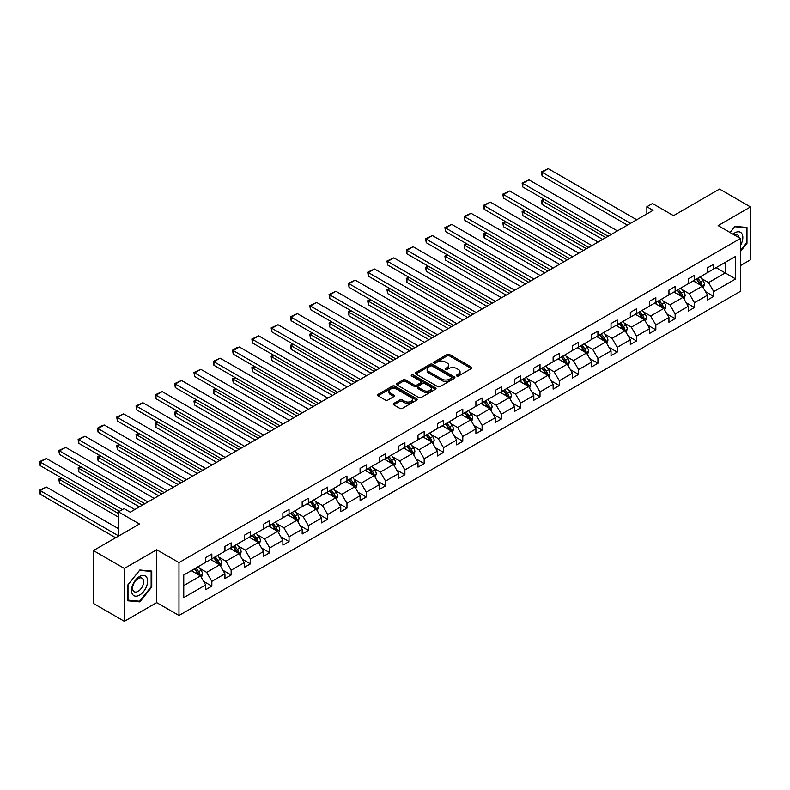 <?xml version="1.0" encoding="UTF-8"?>
<svg xmlns="http://www.w3.org/2000/svg" width="790" height="790" viewBox="0 0 790 790"><rect width="100%" height="100%" fill="white"/><g stroke="black" fill="none" stroke-linecap="round" stroke-linejoin="round"><path stroke-width="1.19" d="M456.768 375.991A1.205 0.691 0 0 0 458.467 375.991L471.373 368.535A1.718 0.988 0 0 0 471.877 367.834A1.718 0.988 0 0 0 471.373 367.133L449.51 354.512A1.718 0.988 0 0 0 447.081 354.512L434.174 361.958A1.205 0.691 0 0 0 433.819 362.452A1.205 0.691 0 0 0 434.174 362.946A1.205 0.691 0 0 0 435.873 362.946L437.541 361.978A5.5 3.17 0 0 1 445.313 361.978L447.14 363.035A5.5 3.17 0 0 1 448.75 365.276A5.5 3.17 0 0 1 447.14 367.518L445.471 368.486A1.205 0.691 0 0 0 445.116 368.979A1.205 0.691 0 0 0 445.471 369.463A1.205 0.691 0 0 0 447.17 369.463L448.839 368.505A5.5 3.17 0 0 1 456.61 368.505L458.437 369.552A5.5 3.17 0 0 1 460.047 371.794A5.5 3.17 0 0 1 458.437 374.045L456.768 375.003A1.205 0.691 0 0 0 456.413 375.497A1.205 0.691 0 0 0 456.768 375.991L456.768 375.003M740.418 265.628L750.5 259.801L750.5 206.931L719.562 189.067L673.534 215.65L652.491 203.504L646.862 206.753L646.862 213.902M124.356 621.305L156.706 602.622L156.706 549.751L124.356 568.435L124.356 621.305L93.418 603.442L93.418 550.571L139.445 523.997L118.411 511.851L118.411 536.143M124.356 568.435L93.418 550.571M393.756 403.463A1.718 0.988 0 0 0 393.252 404.164A1.718 0.988 0 0 0 393.756 404.865L399.888 408.4A1.718 0.988 0 0 0 402.317 408.4L416.656 400.125A1.718 0.988 0 0 0 417.16 399.424A1.718 0.988 0 0 0 416.656 398.723L394.793 386.103A1.718 0.988 0 0 0 392.363 386.103L378.025 394.378A1.718 0.988 0 0 0 377.521 395.079A1.718 0.988 0 0 0 378.025 395.78L385.431 400.056A1.718 0.988 0 0 0 387.86 400.056L394.003 396.521A1.718 0.988 0 0 0 394.506 395.82A1.718 0.988 0 0 0 394.003 395.119L390.319 392.995A4.592 2.656 0 0 1 388.976 391.119A4.592 2.656 0 0 1 391.81 388.67A4.592 2.656 0 0 1 396.827 389.243L411.215 397.548A4.592 2.656 0 0 1 412.558 399.424A4.592 2.656 0 0 1 409.724 401.883A4.592 2.656 0 0 1 404.717 401.3L402.317 399.918A1.718 0.988 0 0 0 399.888 399.918L393.756 403.463L393.756 404.865L399.888 401.35L399.888 399.918M118.411 511.851L124.04 508.602L130.232 512.177L653.054 210.328L646.862 206.753M156.706 549.751L178.984 562.608L740.418 238.471L740.418 291.342L178.984 615.479L178.984 562.608M750.5 206.931L718.14 225.614L740.418 238.471M437.66 386.596A1.718 0.988 0 0 0 440.089 386.596L454.428 378.321A1.718 0.988 0 0 0 454.931 377.62A1.718 0.988 0 0 0 454.428 376.919L432.565 364.299A1.718 0.988 0 0 0 430.135 364.299L415.797 372.574A1.718 0.988 0 0 0 415.303 373.275A1.718 0.988 0 0 0 415.797 373.976L437.66 386.596M412.094 376.247A1.205 0.691 0 0 1 413.308 376.415L435.517 389.233L421.208 397.498A1.718 0.988 0 0 1 418.779 397.498L396.916 384.878L403.048 381.363L403.048 379.931L396.916 383.476A1.718 0.988 0 0 0 396.412 384.177A1.718 0.988 0 0 0 396.916 384.878L396.916 383.476M403.048 381.363A1.718 0.988 0 0 1 405.477 381.363L405.477 379.931A1.718 0.988 0 0 0 403.048 379.931M405.477 379.931L414.345 385.056A1.718 0.988 0 0 0 416.774 385.056L420.843 382.706A1.718 0.988 0 0 0 421.347 382.005A1.718 0.988 0 0 0 420.843 381.303L411.61 375.971A1.205 0.691 0 0 1 411.254 375.477A1.205 0.691 0 0 1 412.005 374.835A1.205 0.691 0 0 1 413.308 374.993L435.537 387.821A1.718 0.988 0 0 1 436.041 388.522A1.718 0.988 0 0 1 435.537 389.223L435.537 387.821M183.754 575.011L205.657 562.362L205.657 557.572L211.839 554.007L211.839 558.787L224.953 551.223L224.953 546.433L231.144 542.858L231.144 547.648L244.258 540.074L244.258 535.284L250.45 531.71L250.45 536.499L263.564 528.925L263.564 524.145L269.755 520.571L269.755 525.36L282.869 517.786L282.869 512.996L289.051 509.422L289.051 514.211L302.175 506.637L302.175 501.848L308.357 498.283L308.357 503.062L321.481 495.488L321.481 490.709L327.662 487.134L327.662 491.923L340.776 484.349L340.776 479.56L346.968 475.985L346.968 480.774L360.082 473.2L360.082 468.411L366.274 464.846L366.274 469.625L379.388 462.061L379.388 457.272L385.579 453.697L385.579 458.486L398.693 450.912L398.693 446.123L404.885 442.548L404.885 447.338L417.999 439.763L417.999 434.984L424.181 431.409L424.181 436.199L437.305 428.624L437.305 423.835L443.486 420.26L443.486 425.05L456.61 417.476L456.61 412.686L462.792 409.121L462.792 413.901L475.906 406.327L475.906 401.547L482.098 397.972L482.098 402.762L495.212 395.188L495.212 390.398L501.403 386.824L501.403 391.613L514.517 384.039L514.517 379.249L520.709 375.685L520.709 380.464L533.823 372.9L533.823 368.11L540.014 364.536L540.014 369.325L553.128 361.751L553.128 356.962L559.31 353.387L559.31 358.176L572.434 350.602L572.434 345.822L578.616 342.248L578.616 347.037L591.74 339.463L591.74 334.674L597.921 331.099L597.921 335.888L611.035 328.314L611.035 323.525L617.227 319.96L617.227 324.739L630.341 317.165L630.341 312.386L636.533 308.811L636.533 313.6L649.647 306.026L649.647 301.237L655.838 297.662L655.838 302.452L668.952 294.877L668.952 290.088L675.144 286.523L675.144 291.303L688.258 283.738L688.258 278.949L694.44 275.374L694.44 280.164L707.563 272.59L707.563 267.8L713.745 264.225L713.745 269.015L735.648 256.375L735.648 278.949L713.745 291.589L713.745 296.378L707.563 299.953L707.563 295.164L694.44 302.738L694.44 307.527L688.258 311.102L688.258 306.313L675.144 313.887L675.144 318.666L668.952 322.241L668.952 317.452L655.838 325.026L655.838 329.815L649.647 333.39L649.647 328.601L636.533 336.175L636.533 340.964L630.341 344.529L630.341 339.749L617.227 347.324L617.227 352.103L611.035 355.678L611.035 350.888L597.921 358.463L597.921 363.252L591.74 366.827L591.74 362.037L578.616 369.611L578.616 374.401L572.434 377.966L572.434 373.186L559.31 380.75L559.31 385.54L553.128 389.115L553.128 384.325L540.014 391.899L540.014 396.689L533.823 400.254L533.823 395.474L520.709 403.048L520.709 407.828L514.517 411.402L514.517 406.613L501.403 414.187L501.403 418.976L495.212 422.551L495.212 417.762L482.098 425.336L482.098 430.125L475.906 433.69L475.906 428.911L462.792 436.485L462.792 441.264L456.61 444.839L456.61 440.05L443.486 447.624L443.486 452.413L437.305 455.988L437.305 451.199L424.181 458.773L424.181 463.562L417.999 467.127L417.999 462.348L404.885 469.912L404.885 474.701L398.693 478.276L398.693 473.487L385.579 481.061L385.579 485.85L379.388 489.415L379.388 484.635L366.274 492.21L366.274 496.989L360.082 500.564L360.082 495.774L346.968 503.349L346.968 508.138L340.776 511.713L340.776 506.923L327.662 514.497L327.662 519.287L321.481 522.852L321.481 518.072L308.357 525.646L308.357 530.426L302.175 534L302.175 529.211L289.051 536.785L289.051 541.575L282.869 545.149L282.869 540.36L269.755 547.934L269.755 552.714L263.564 556.288L263.564 551.499L250.45 559.073L250.45 563.863L244.258 567.437L244.258 562.648L231.144 570.222L231.144 575.011L224.953 578.576L224.953 573.797L211.839 581.371L211.839 586.15L205.657 589.725L205.657 584.936L183.754 597.586L183.754 575.011M210.604 559.508L219.758 564.791L206.644 572.365L199.475 568.227M206.644 572.365L211.839 581.371M219.758 564.791L224.953 573.797M205.657 561.216L206.644 561.789L211.839 558.787M229.91 548.359L239.064 553.652L225.95 561.216L218.781 557.088M225.95 561.216L231.144 570.222M239.064 553.652L244.258 562.648M224.953 550.077L225.95 550.65L231.144 547.648M249.206 537.22L258.37 542.503L245.246 550.077L238.086 545.939M245.246 550.077L250.45 559.073M258.37 542.503L263.564 551.499M244.258 538.928L245.246 539.501L250.45 536.499M268.511 526.071L277.675 531.354L264.551 538.928L257.392 534.79M264.551 538.928L269.755 547.934M277.675 531.354L282.869 540.36M263.564 527.789L264.551 528.352L269.755 525.36M287.817 514.922L296.971 520.215L283.857 527.789L276.697 523.651M283.857 527.789L289.051 536.785M296.971 520.215L302.175 529.211M282.869 516.64L283.857 517.213L289.051 514.211M307.122 503.783L316.276 509.066L303.163 516.64L296.003 512.503M303.163 516.64L308.357 525.646M316.276 509.066L321.481 518.072M302.175 505.491L303.163 506.064L308.357 503.062M326.428 492.634L335.582 497.917L322.468 505.491L315.309 501.364M322.468 505.491L327.662 514.497M335.582 497.917L340.776 506.923M321.481 494.352L322.468 494.925L327.662 491.923M345.734 481.485L354.888 486.778L341.774 494.352L334.604 490.215M341.774 494.352L346.968 503.349M354.888 486.778L360.082 495.774M340.776 483.204L341.774 483.776L346.968 480.774M365.039 470.346L374.193 475.629L361.079 483.204L353.91 479.066M361.079 483.204L366.274 492.21M374.193 475.629L379.388 484.635M360.082 472.055L361.079 472.627L366.274 469.625M384.335 459.197L393.499 464.49L380.375 472.055L373.216 467.927M380.375 472.055L385.579 481.061M393.499 464.49L398.693 473.487M379.388 460.916L380.375 461.488L385.579 458.486M403.641 448.058L412.805 453.341L399.681 460.916L392.521 456.778M399.681 460.916L404.885 469.912M412.805 453.341L417.999 462.348M398.693 449.767L399.681 450.34L404.885 447.338M422.946 436.91L432.1 442.193L418.986 449.767L411.827 445.629M418.986 449.767L424.181 458.773M432.1 442.193L437.305 451.199M417.999 438.628L418.986 439.191L424.181 436.199M442.252 425.761L451.406 431.054L438.292 438.628L431.133 434.49M438.292 438.628L443.486 447.624M451.406 431.054L456.61 440.05M437.305 427.479L438.292 428.052L443.486 425.05M461.558 414.622L470.712 419.905L457.598 427.479L450.438 423.341M457.598 427.479L462.792 436.485M470.712 419.905L475.906 428.911M456.61 416.33L457.598 416.903L462.792 413.901M480.863 403.473L490.017 408.756L476.903 416.33L469.734 412.202M476.903 416.33L482.098 425.336M490.017 408.756L495.212 417.762M475.906 405.191L476.903 405.764L482.098 402.762M500.169 392.324L509.323 397.617L496.209 405.191L489.04 401.053M496.209 405.191L501.403 414.187M509.323 397.617L514.517 406.613M495.212 394.042L496.209 394.615L501.403 391.613M519.465 381.185L528.629 386.468L515.505 394.042L508.345 389.904M515.505 394.042L520.709 403.048M528.629 386.468L533.823 395.474M514.517 382.893L515.505 383.466L520.709 380.464M538.77 370.036L547.934 375.329L534.81 382.893L527.651 378.766M534.81 382.893L540.014 391.899M547.934 375.329L553.128 384.325M533.823 371.754L534.81 372.327L540.014 369.325M558.076 358.897L567.23 364.18L554.116 371.754L546.957 367.617M554.116 371.754L559.31 380.75M567.23 364.18L572.434 373.186M553.128 360.605L554.116 361.178L559.31 358.176M577.381 347.748L586.536 353.031L573.421 360.605L566.262 356.468M573.421 360.605L578.616 369.611M586.536 353.031L591.74 362.037M572.434 349.466L573.421 350.029L578.616 347.037M596.687 336.599L605.841 341.892L592.727 349.466L585.568 345.329M592.727 349.466L597.921 358.463M605.841 341.892L611.035 350.888M591.74 338.318L592.727 338.89L597.921 335.888M615.993 325.46L625.147 330.743L612.033 338.318L604.864 334.18M612.033 338.318L617.227 347.324M625.147 330.743L630.341 339.749M611.035 327.169L612.033 327.741L617.227 324.739M635.298 314.311L644.452 319.594L631.338 327.169L624.169 323.041M631.338 327.169L636.533 336.175M644.452 319.594L649.647 328.601M630.341 316.03L631.338 316.602L636.533 313.6M654.594 303.163L663.758 308.456L650.634 316.03L643.475 311.892M650.634 316.03L655.838 325.026M663.758 308.456L668.952 317.452M649.647 304.881L650.634 305.454L655.838 302.452M673.9 292.024L683.064 297.307L669.94 304.881L662.78 300.743M669.94 304.881L675.144 313.887M683.064 297.307L688.258 306.313M668.952 293.732L669.94 294.305L675.144 291.303M693.205 280.875L702.359 286.168L689.245 293.732L682.086 289.604M689.245 293.732L694.44 302.738M702.359 286.168L707.563 295.164M688.258 282.593L689.245 283.166L694.44 280.164M716.096 267.662L725.26 272.945L708.551 282.593L701.392 278.455M708.551 282.593L713.745 291.589M735.648 278.949L725.26 272.945L725.26 262.369L735.648 256.375M156.706 602.622L178.984 615.479M707.563 271.444L708.551 272.017L713.745 269.015M183.754 585.578L200.453 575.94L191.299 570.647M200.453 575.94L205.657 584.936M705.519 291.629L713.745 296.378M686.214 302.777L694.44 307.527M666.908 313.916L675.144 318.666M647.602 325.065L655.838 329.815M628.307 336.214L636.533 340.964M609.001 347.353L617.227 352.103M589.696 358.502L597.921 363.252M570.39 369.641L578.616 374.401M551.084 380.79L559.31 385.54M531.779 391.939L540.014 396.689M512.473 403.078L520.709 407.828M493.177 414.227L501.403 418.976M473.872 425.375L482.098 430.125M454.566 436.515L462.792 441.264M435.26 447.663L443.486 452.413M415.955 458.802L424.181 463.562M396.649 469.951L404.885 474.701M377.344 481.1L385.579 485.85M358.048 492.239L366.274 496.989M338.742 503.388L346.968 508.138M319.437 514.537L327.662 519.287M300.131 525.676L308.357 530.426M280.825 536.825L289.051 541.575M261.52 547.964L269.755 552.714M242.214 559.113L250.45 563.863M222.918 570.262L231.144 575.011M203.613 581.4L211.839 586.15M740.418 251.526L746.975 243.359L746.975 227.441L735.036 226.375L730.098 232.517L734.789 226.73L746.352 227.757L746.352 243.192L740.418 250.578M151.759 587.01L151.759 571.081L139.82 570.015L127.881 584.876L127.881 600.795L139.82 601.862L151.759 587.01L151.147 586.644M457.242 376.159L458.437 375.467A5.5 3.17 0 0 0 460.047 373.226L460.047 371.794M448.75 365.276L448.75 366.708A5.5 3.17 0 0 1 447.14 368.95L445.945 369.631M471.344 368.555L449.51 355.944A1.718 0.988 0 0 0 447.081 355.944L434.658 363.114M454.408 378.331L432.565 365.721A1.718 0.988 0 0 0 430.135 365.721L415.826 373.986M451.386 378.114A1.205 0.691 0 0 0 451.742 377.62A1.205 0.691 0 0 0 451.386 377.126L432.199 366.047A1.205 0.691 0 0 0 430.501 366.047L428.733 367.064A5.5 3.17 0 0 0 427.123 369.305A5.5 3.17 0 0 0 428.733 371.557L441.857 379.121A5.5 3.17 0 0 0 449.629 379.121L451.386 378.114L451.386 379.536A1.205 0.691 0 0 0 451.742 379.052L451.742 377.62M427.123 369.305L427.123 370.737A5.5 3.17 0 0 0 428.733 372.979L428.733 371.557M451.386 379.536L449.629 380.553A5.5 3.17 0 0 1 441.857 380.553L428.733 372.979M405.477 381.363L414.345 386.478A1.718 0.988 0 0 0 416.774 386.478L420.843 384.128A1.718 0.988 0 0 0 421.347 383.426L421.347 382.005M423.549 390.369A4.592 2.656 0 0 0 428.555 390.941A4.592 2.656 0 0 0 431.389 388.492A4.592 2.656 0 0 0 430.046 386.616L424.971 383.683A1.718 0.988 0 0 0 422.541 383.683L418.473 386.034A1.718 0.988 0 0 0 417.969 386.735A1.718 0.988 0 0 0 418.473 387.436L423.549 390.369L423.549 391.791A4.592 2.656 0 0 0 428.555 392.363A4.592 2.656 0 0 0 431.389 389.914L431.389 388.492M417.969 386.735L417.969 388.166A1.718 0.988 0 0 0 418.473 388.868L418.473 387.436M423.549 391.791L418.473 388.868M412.558 399.424L412.558 400.856A4.592 2.656 0 0 1 409.724 403.305A4.592 2.656 0 0 1 404.717 402.732L402.317 401.35A1.718 0.988 0 0 0 399.888 401.35M388.976 391.119L388.976 392.551A4.592 2.656 0 0 0 390.319 394.427L390.319 392.995M393.973 396.531L390.319 394.427M416.626 400.145L394.793 387.535A1.718 0.988 0 0 0 392.363 387.535L378.045 395.79M746.352 243.004L746.975 243.359M138.556 601.131L139.82 601.862M703.307 287.797L704.443 284.509A4.641 2.676 -120 0 0 702.962 280.559L700.187 276.846M695.2 282.03L693.995 280.42M605.782 237.622L542.088 200.848L542.088 204.422L602.691 239.4M701.678 285.773L701.935 284.706A4.641 2.676 -120 0 0 700.612 281.912L697.837 278.208M696.671 278.88L699.733 282.958A2.36 1.363 60 0 1 700.157 283.679L701.935 284.706M696.346 279.058L699.13 282.771A4.641 2.676 60 0 1 700.286 284.963M544.438 199.485L542.088 200.848L541.407 200.453L543.757 199.1M542.088 204.422L541.407 200.453M630.529 223.333L542.088 172.269L542.088 175.844L627.438 225.111M636.72 219.758L548.28 168.695L542.088 172.269L541.407 171.874L548.28 168.695M542.088 175.844L541.407 171.874M684.002 298.936L685.137 295.648A4.641 2.676 -120 0 0 683.656 291.698L680.881 287.995M675.894 293.169L674.69 291.569M586.476 248.761L522.783 211.987L522.783 215.561L583.385 250.549M682.372 296.912L682.629 295.845A4.641 2.676 -120 0 0 681.306 293.06L678.531 289.347M677.366 290.019L680.427 294.107A2.36 1.363 60 0 1 680.852 294.818L682.629 295.845M677.04 290.207L679.825 293.92A4.641 2.676 60 0 1 680.98 296.102M525.133 210.634L522.783 211.987L522.101 211.602L524.451 210.239M522.783 215.561L522.101 211.602M664.696 310.085L665.832 306.797A4.641 2.676 -120 0 0 664.351 302.847L661.576 299.134M656.589 304.318L655.384 302.708M567.171 259.91L503.477 223.136L503.477 226.71L564.08 261.697M663.067 308.06L663.333 306.994A4.641 2.676 -120 0 0 662 304.199L659.225 300.496M658.06 301.168L661.121 305.246A2.36 1.363 60 0 1 661.546 305.967L663.333 306.994M657.734 301.355L660.519 305.059A4.641 2.676 60 0 1 661.674 307.251M505.837 221.783L503.477 223.136L502.796 222.741L505.156 221.388M503.477 226.71L502.796 222.741M611.223 234.472L522.783 183.408L522.783 186.983L608.132 236.259M617.415 230.897L528.974 179.844L522.783 183.408L522.101 183.023L528.974 179.844M522.783 186.983L522.101 183.023M591.917 245.621L503.477 194.557L503.477 198.132L588.827 247.408M598.109 242.046L509.669 190.983L503.477 194.557L502.796 194.162L509.669 190.983M503.477 198.132L502.796 194.162M740.418 245.532A11.376 6.567 120 0 0 741.751 242.777A11.376 6.567 120 0 0 741.247 232.892A11.376 6.567 120 0 0 732.952 234.166M738.798 237.543A7.791 4.493 120 0 0 737.218 234.561A7.791 4.493 120 0 0 733.841 234.679M745.592 227.322L746.352 227.757M146.535 586.417A11.376 6.567 120 0 0 143.592 575.436A11.376 6.567 120 0 0 132.611 585.173A11.376 6.567 120 0 0 135.554 596.164A11.376 6.567 120 0 0 146.535 586.417M142.881 585.38A7.791 4.493 120 0 0 142.003 578.211A7.791 4.493 120 0 0 133.342 584.521A7.791 4.493 120 0 0 134.211 591.7A7.791 4.493 120 0 0 142.881 585.38M128 600.193L128 584.768L139.573 570.37L151.147 571.407L151.147 586.832L139.573 601.22L127.881 600.114M150.377 570.963L151.147 571.407M645.39 321.224L646.526 317.945A4.641 2.676 -120 0 0 645.045 313.995L642.27 310.282M637.293 315.467L636.088 313.857M547.865 271.049L484.181 234.284L484.181 237.849L544.774 272.836M643.771 319.2L644.028 318.143A4.641 2.676 -120 0 0 642.695 315.348L639.92 311.645M638.755 312.307L641.816 316.395A2.36 1.363 60 0 1 642.24 317.106L644.028 318.143M638.438 312.494L641.213 316.207A4.641 2.676 60 0 1 642.369 318.4M486.531 232.922L484.181 234.284L483.5 233.889L485.85 232.527M484.181 237.849L483.5 233.889M572.622 256.76L484.181 205.706L484.181 209.271L569.521 258.547M578.803 253.195L490.363 202.131L484.181 205.706L483.5 205.311L490.363 202.131M484.181 209.271L483.5 205.311M626.085 332.373L627.221 329.084A4.641 2.676 -120 0 0 625.749 325.134L622.964 321.431M617.987 326.606L616.783 324.996M528.559 282.198L464.875 245.423L464.875 248.998L525.469 283.985M624.465 330.348L624.722 329.282A4.641 2.676 -120 0 0 623.389 326.497L620.614 322.784M619.459 323.456L622.51 327.534A2.36 1.363 60 0 1 622.945 328.255L624.722 329.282M619.133 323.643L621.908 327.356A4.641 2.676 60 0 1 623.063 329.539M467.226 244.071L464.875 245.423L464.194 245.038L466.544 243.675M464.875 248.998L464.194 245.038M553.316 267.909L464.875 216.845L464.875 220.42L550.215 269.696M559.498 264.334L471.057 213.28L464.875 216.845L464.194 216.46L471.057 213.28M464.875 220.42L464.194 216.46M606.779 343.522L607.925 340.233A4.641 2.676 -120 0 0 606.444 336.283L603.659 332.57M598.682 337.755L597.477 336.145M509.264 293.347L445.57 256.572L445.57 260.147L506.163 295.124M605.16 341.497L605.417 340.431A4.641 2.676 -120 0 0 604.093 337.636L601.308 333.933M600.153 334.604L603.205 338.683A2.36 1.363 60 0 1 603.639 339.404L605.417 340.431M599.827 334.792L602.602 338.495A4.641 2.676 60 0 1 603.758 340.688M447.92 255.21L445.57 256.572L444.889 256.177L447.239 254.824M445.57 260.147L444.889 256.177M534.01 279.058L445.57 227.994L445.57 231.569L530.919 280.845M540.192 275.483L451.752 224.419L445.57 227.994L444.889 227.599L451.752 224.419M445.57 231.569L444.889 227.599M587.483 354.661L588.619 351.372A4.641 2.676 -120 0 0 587.138 347.432L584.363 343.719M579.376 348.904L578.171 347.294M489.958 304.486L426.264 267.721L426.264 271.286L486.857 306.273M585.854 352.636L586.111 351.57A4.641 2.676 -120 0 0 584.788 348.785L582.003 345.072M580.848 345.744L583.899 349.832A2.36 1.363 60 0 1 584.333 350.543L586.111 351.57M580.522 345.931L583.296 349.644A4.641 2.676 60 0 1 584.452 351.836M428.615 266.358L426.264 267.721L425.583 267.326L427.933 265.963M426.264 271.286L425.583 267.326M514.705 290.197L426.264 239.143L426.264 242.708L511.614 291.984M520.896 286.632L432.456 235.568L426.264 239.143L425.583 238.748L432.456 235.568M426.264 242.708L425.583 238.748M568.178 365.81L569.313 362.521A4.641 2.676 -120 0 0 567.832 358.571L565.057 354.868M560.071 360.043L558.866 358.433M470.652 315.635L406.959 278.86L406.959 282.435L467.562 317.422M566.549 363.785L566.805 362.719A4.641 2.676 -120 0 0 565.482 359.934L562.707 356.221M561.542 356.892L564.603 360.971A2.36 1.363 60 0 1 565.028 361.692L566.805 362.719M561.216 357.08L564.001 360.783A4.641 2.676 60 0 1 565.156 362.975M409.309 277.507L406.959 278.86L406.277 278.465L408.628 277.112M406.959 282.435L406.277 278.465M495.399 301.346L406.959 250.282L406.959 253.857L492.308 303.133M501.591 297.771L413.15 246.707L406.959 250.282L406.277 249.887L413.15 246.707M406.959 253.857L406.277 249.887M548.872 376.958L550.008 373.67A4.641 2.676 -120 0 0 548.527 369.72L545.752 366.007M540.765 371.191L539.56 369.582M451.347 326.784L387.653 290.009L387.653 293.584L448.256 328.561M547.243 374.934L547.51 373.868A4.641 2.676 -120 0 0 546.176 371.073L543.401 367.37M542.236 368.041L545.298 372.12A2.36 1.363 60 0 1 545.722 372.841L547.51 373.868M541.91 368.219L544.695 371.932A4.641 2.676 60 0 1 545.851 374.124M390.003 288.646L387.653 290.009L386.972 289.614L389.322 288.261M387.653 293.584L386.972 289.614M476.094 312.494L387.653 261.431L387.653 265.006L473.003 314.272M482.285 308.92L393.845 257.856L387.653 261.431L386.972 261.036L393.845 257.856M387.653 265.006L386.972 261.036M529.567 388.097L530.702 384.809A4.641 2.676 -120 0 0 529.221 380.859L526.446 377.156M521.459 382.33L520.255 380.731M432.041 337.923L368.347 301.148L368.347 304.723L428.95 339.71M527.937 386.073L528.204 385.007A4.641 2.676 -120 0 0 526.871 382.222L524.096 378.509M522.931 379.18L525.992 383.269A2.36 1.363 60 0 1 526.417 383.979L528.204 385.007M522.615 379.368L525.389 383.081A4.641 2.676 60 0 1 526.545 385.263M370.707 299.795L368.347 301.148L367.676 300.763L370.026 299.4M368.347 304.723L367.676 300.763M456.788 323.633L368.347 272.57L368.347 276.144L453.697 325.421M462.979 320.059L374.539 269.005L368.347 272.57L367.676 272.185L374.539 269.005M368.347 276.144L367.676 272.185M510.261 399.246L511.397 395.958A4.641 2.676 -120 0 0 509.915 392.008L507.14 388.295M502.163 393.479L500.959 391.87M412.736 349.071L349.052 312.297L349.052 315.872L409.645 350.859M508.642 397.222L508.898 396.155A4.641 2.676 -120 0 0 507.565 393.361L504.79 389.658M503.625 390.329L506.686 394.407A2.36 1.363 60 0 1 507.111 395.128L508.898 396.155M503.309 390.517L506.084 394.22A4.641 2.676 60 0 1 507.239 396.412M351.402 310.944L349.052 312.297L348.37 311.902L350.721 310.549M349.052 315.872L348.37 311.902M437.492 334.782L349.052 283.719L349.052 287.293L434.391 336.57M443.674 331.207L355.233 280.144L349.052 283.719L348.37 283.324L355.233 280.144M349.052 287.293L348.37 283.324M490.955 410.385L492.091 407.107A4.641 2.676 -120 0 0 490.62 403.157L487.835 399.444M482.858 404.628L481.653 403.019M393.43 360.21L329.746 323.446L329.746 327.011L390.339 361.998M489.336 408.361L489.593 407.304A4.641 2.676 -120 0 0 488.269 404.51L485.485 400.807M484.329 401.468L487.381 405.556A2.36 1.363 60 0 1 487.815 406.267L489.593 407.304M484.003 401.656L486.778 405.369A4.641 2.676 60 0 1 487.934 407.561M332.096 322.083L329.746 323.446L329.065 323.051L331.415 321.688M329.746 327.011L329.065 323.051M418.187 345.921L329.746 294.868L329.746 298.432L415.086 347.709M424.368 342.356L335.928 291.293L329.746 294.868L329.065 294.473L335.928 291.293M329.746 298.432L329.065 294.473M471.65 421.534L472.795 418.246A4.641 2.676 -120 0 0 471.314 414.296L468.529 410.593M463.552 415.767L462.348 414.157M374.134 371.359L310.44 334.585L310.44 338.16L371.033 373.147M470.03 419.51L470.287 418.443A4.641 2.676 -120 0 0 468.964 415.659L466.179 411.946M465.024 412.617L468.075 416.695A2.36 1.363 60 0 1 468.51 417.416L470.287 418.443M464.698 412.805L467.473 416.518A4.641 2.676 60 0 1 468.628 418.7M312.791 333.232L310.44 334.585L309.759 334.19L312.109 332.837M310.44 338.16L309.759 334.19M398.881 357.07L310.44 306.007L310.44 309.581L395.79 358.858M405.063 353.495L316.622 302.442L310.44 306.007L309.759 305.621L316.622 302.442M310.44 309.581L309.759 305.621M452.354 432.683L453.49 429.395A4.641 2.676 -120 0 0 452.008 425.445L449.234 421.732M444.247 426.916L443.042 425.306M354.829 382.508L291.135 345.734L291.135 349.308L351.728 384.286M450.725 430.659L450.981 429.592A4.641 2.676 -120 0 0 449.658 426.798L446.873 423.094M445.718 423.766L448.769 427.844A2.36 1.363 60 0 1 449.204 428.565L450.981 429.592M445.392 423.954L448.167 427.657A4.641 2.676 60 0 1 449.322 429.849M293.485 344.371L291.135 345.734L290.453 345.339L292.804 343.986M291.135 349.308L290.453 345.339M379.575 368.219L291.135 317.155L291.135 320.73L376.484 370.006M385.767 364.644L297.326 313.581L291.135 317.155L290.453 316.76L297.326 313.581M291.135 320.73L290.453 316.76M433.048 443.822L434.184 440.534A4.641 2.676 -120 0 0 432.703 436.594L429.928 432.881M424.941 438.065L423.736 436.455M335.523 393.647L271.829 356.882L271.829 360.447L332.432 395.435M431.419 441.798L431.676 440.731A4.641 2.676 -120 0 0 430.353 437.946L427.578 434.233M426.412 434.905L429.474 438.993A2.36 1.363 60 0 1 429.898 439.704L431.676 440.731M426.087 435.093L428.871 438.806A4.641 2.676 60 0 1 430.027 440.998M274.179 355.52L271.829 356.882L271.148 356.488L273.498 355.125M271.829 360.447L271.148 356.488M360.27 379.358L271.829 328.304L271.829 331.869L357.179 381.145M366.461 375.793L278.021 324.729L271.829 328.304L271.148 327.909L278.021 324.729M271.829 331.869L271.148 327.909M413.743 454.971L414.878 451.683A4.641 2.676 -120 0 0 413.397 447.733L410.622 444.029M405.635 449.204L404.431 447.594M316.217 404.796L252.524 368.022L252.524 371.596L313.126 406.583M412.113 452.947L412.38 451.88A4.641 2.676 -120 0 0 411.047 449.095L408.272 445.382M407.107 446.054L410.168 450.132A2.36 1.363 60 0 1 410.593 450.853L412.38 451.88M406.781 446.241L409.566 449.945A4.641 2.676 60 0 1 410.721 452.137M254.874 366.669L252.524 368.022L251.842 367.626L254.202 366.274M252.524 371.596L251.842 367.626M340.964 390.507L252.524 339.443L252.524 343.018L337.873 392.294M347.156 386.932L258.715 335.869L252.524 339.443L251.842 339.048L258.715 335.869M252.524 343.018L251.842 339.048M394.437 466.11L395.573 462.831A4.641 2.676 -120 0 0 394.091 458.881L391.317 455.168M386.33 460.353L385.125 458.743M296.912 415.935L233.218 379.17L233.218 382.745L293.821 417.722M392.808 464.095L393.074 463.029A4.641 2.676 -120 0 0 391.741 460.234L388.966 456.531M387.801 457.203L390.862 461.281A2.36 1.363 60 0 1 391.287 462.002L393.074 463.029M387.485 457.38L390.26 461.093A4.641 2.676 60 0 1 391.415 463.286M235.578 377.808L233.218 379.17L232.546 378.775L234.897 377.423M233.218 382.745L232.546 378.775M321.658 401.656L233.218 350.592L233.218 354.167L318.568 403.433M327.85 398.081L239.41 347.017L233.218 350.592L232.546 350.197L236.872 347.699L239.41 347.017M233.218 354.167L232.546 350.197M375.132 477.259L376.267 473.97A4.641 2.676 -120 0 0 374.786 470.02L372.011 466.317M367.034 471.492L365.829 469.892M277.606 427.084L213.922 390.309L213.922 393.884L274.515 428.871M373.512 475.234L373.769 474.168A4.641 2.676 -120 0 0 372.436 471.383L369.661 467.67M368.496 468.342L371.557 472.43A2.36 1.363 60 0 1 371.991 473.141L373.769 474.168M368.18 468.529L370.954 472.242A4.641 2.676 60 0 1 372.11 474.425M216.272 388.957L213.922 390.309L213.241 389.924L215.591 388.562M213.922 393.884L213.241 389.924M302.363 412.795L213.922 361.731L213.922 365.306L299.262 414.582M308.544 409.22L220.104 358.166L213.922 361.731L213.241 361.346L220.104 358.166M213.922 365.306L213.241 361.346M355.826 488.408L356.971 485.119A4.641 2.676 -120 0 0 355.49 481.169L352.705 477.456M347.728 482.641L346.524 481.031M258.3 438.233L194.617 401.458L194.617 405.033L255.21 440.02M354.206 486.383L354.463 485.317A4.641 2.676 -120 0 0 353.14 482.522L350.355 478.819M349.2 479.49L352.251 483.569A2.36 1.363 60 0 1 352.686 484.29L354.463 485.317M348.874 479.678L351.649 483.381A4.641 2.676 60 0 1 352.804 485.574M196.967 400.105L194.617 401.458L193.935 401.063L196.285 399.71M194.617 405.033L193.935 401.063M283.057 423.944L194.617 372.88L194.617 376.455L279.956 425.731M289.239 420.369L200.798 369.305L194.617 372.88L193.935 372.485L200.798 369.305M194.617 376.455L193.935 372.485M336.52 499.547L337.666 496.268A4.641 2.676 -120 0 0 336.185 492.318L333.4 488.605M328.423 493.79L327.218 492.18M239.005 449.372L175.311 412.607L175.311 416.172L235.904 451.159M334.901 497.522L335.157 496.466A4.641 2.676 -120 0 0 333.834 493.671L331.05 489.968M329.894 490.63L332.946 494.718A2.36 1.363 60 0 1 333.38 495.429L335.157 496.466M329.568 490.817L332.343 494.53A4.641 2.676 60 0 1 333.499 496.722M177.661 411.244L175.311 412.607L174.63 412.212L176.98 410.849M175.311 416.172L174.63 412.212M263.751 435.083L175.311 384.029L175.311 387.594L260.661 436.87M269.933 431.518L181.493 380.454L175.311 384.029L174.63 383.634L181.493 380.454M175.311 387.594L174.63 383.634M317.225 510.695L318.36 507.407A4.641 2.676 -120 0 0 316.879 503.457L314.104 499.754M309.117 504.929L307.912 503.319M219.699 460.521L156.005 423.746L156.005 427.321L216.598 462.308M315.595 508.671L315.852 507.605A4.641 2.676 -120 0 0 314.529 504.82L311.754 501.107M310.589 501.778L313.64 505.857A2.36 1.363 60 0 1 314.074 506.578L315.852 507.605M310.263 501.966L313.038 505.679A4.641 2.676 60 0 1 314.193 507.861M158.356 422.393L156.005 423.746L155.324 423.351L157.674 421.998M156.005 427.321L155.324 423.351M244.446 446.232L156.005 395.168L156.005 398.743L241.355 448.019M250.637 442.657L162.197 391.603L156.005 395.168L155.324 394.783L162.197 391.603M156.005 398.743L155.324 394.783M297.919 521.844L299.054 518.556A4.641 2.676 -120 0 0 297.573 514.606L294.798 510.893M289.812 516.077L288.607 514.468M200.393 471.67L136.7 434.895L136.7 438.47L197.303 473.447M296.29 519.82L296.546 518.754A4.641 2.676 -120 0 0 295.223 515.959L292.448 512.256M291.283 512.927L294.344 517.006A2.36 1.363 60 0 1 294.769 517.726L296.546 518.754M290.957 513.115L293.742 516.818A4.641 2.676 60 0 1 294.897 519.01M139.05 433.532L136.7 434.895L136.018 434.5L138.369 433.147M136.7 438.47L136.018 434.5M225.14 457.38L136.7 406.317L136.7 409.892L222.049 459.168M231.332 453.806L142.891 402.742L136.7 406.317L136.018 405.922L142.891 402.742M136.7 409.892L136.018 405.922M278.613 532.983L279.749 529.695A4.641 2.676 -120 0 0 278.268 525.755L275.493 522.042M270.506 527.226L269.301 525.617M181.088 482.809L117.394 446.044L117.394 449.609L177.997 484.596M276.984 530.959L277.25 529.893A4.641 2.676 -120 0 0 275.917 527.108L273.143 523.395M271.977 524.066L275.038 528.155A2.36 1.363 60 0 1 275.463 528.865L277.25 529.893M271.651 524.254L274.436 527.967A4.641 2.676 60 0 1 275.591 530.159M119.744 444.681L117.394 446.044L116.713 445.649L119.073 444.286M117.394 449.609L116.713 445.649M205.835 468.519L117.394 417.466L117.394 421.031L202.744 470.307M212.026 464.954L123.586 413.891L117.394 417.466L116.713 417.071L123.586 413.891M117.394 421.031L116.713 417.071M259.308 544.132L260.443 540.844A4.641 2.676 -120 0 0 258.962 536.894L256.187 533.191M251.2 538.365L249.996 536.756M161.782 493.957L98.088 457.183L98.088 460.758L158.691 495.745M257.678 542.108L257.945 541.041A4.641 2.676 -120 0 0 256.612 538.257L253.837 534.544M252.672 535.215L255.733 539.293A2.36 1.363 60 0 1 256.157 540.014L257.945 541.041M252.356 535.403L255.131 539.106A4.641 2.676 60 0 1 256.286 541.298M100.449 455.83L98.088 457.183L97.417 456.788L99.767 455.435M98.088 460.758L97.417 456.788M186.529 479.668L98.088 428.605L98.088 432.179L183.438 481.456M192.721 476.094L104.28 425.03L98.088 428.605L97.417 428.21L101.742 425.711L104.28 425.03M98.088 432.179L97.417 428.21M240.002 555.271L241.138 551.993A4.641 2.676 -120 0 0 239.666 548.043L236.882 544.33M231.905 549.514L230.7 547.905M142.477 505.096L78.793 468.332L78.793 471.906L139.386 506.884M238.383 553.257L238.639 552.19A4.641 2.676 -120 0 0 237.306 549.396L234.531 545.692M233.366 546.364L236.427 550.442A2.36 1.363 60 0 1 236.862 551.163L238.639 552.19M233.05 546.542L235.825 550.255A4.641 2.676 60 0 1 236.98 552.447M81.143 466.969L78.793 468.332L78.111 467.937L80.462 466.584M78.793 471.906L78.111 467.937M167.233 490.817L78.793 439.754L78.793 443.328L164.132 492.595M173.415 487.242L84.974 436.179L78.793 439.754L78.111 439.359L84.974 436.179M78.793 443.328L78.111 439.359M220.696 566.42L221.842 563.132A4.641 2.676 -120 0 0 220.361 559.182L217.576 555.479M212.599 560.653L211.394 559.053M118.411 513.5L59.487 479.471L59.487 483.046L118.411 517.065M219.077 564.396L219.334 563.329A4.641 2.676 -120 0 0 218.01 560.544L215.226 556.832M214.07 557.503L217.122 561.591A2.36 1.363 60 0 1 217.556 562.302L219.334 563.329M213.744 557.691L216.519 561.404A4.641 2.676 60 0 1 217.675 563.586M61.837 478.118L59.487 479.471L58.806 479.086L61.156 477.723M59.487 483.046L58.806 479.086M147.928 501.956L59.487 450.893L59.487 454.467L144.827 503.744M154.109 498.381L65.669 447.328L59.487 450.893L58.806 450.507L65.669 447.328M59.487 454.467L58.806 450.507M201.391 577.569L202.536 574.281A4.641 2.676 -120 0 0 201.055 570.331L198.27 566.618M118.411 535.788L40.181 490.62L46.363 487.045L118.411 528.638M193.293 571.802L192.089 570.192M40.181 494.194L39.5 490.225L40.181 490.62L40.181 494.194L115.626 537.753M199.771 575.545L200.028 574.478A4.641 2.676 -120 0 0 198.705 571.683L195.92 567.98M194.765 568.652L197.816 572.73A2.36 1.363 60 0 1 198.25 573.451L200.028 574.478M194.439 568.84L197.214 572.543A4.641 2.676 60 0 1 198.369 574.735M39.5 490.225L46.363 487.045M122.43 509.53L40.181 462.041L40.181 465.616L119.339 511.318M134.804 509.53L46.363 458.467L40.181 462.041L39.5 461.646L46.363 458.467M40.181 465.616L39.5 461.646M458.437 375.467L458.437 374.045M445.471 369.463L445.471 368.486M447.14 368.95L447.14 367.518M434.174 362.946L434.174 361.958M447.081 355.944L447.081 354.512M449.51 355.944L449.51 354.512M471.373 368.535L471.373 367.133M415.797 373.976L415.797 372.574M430.135 365.721L430.135 364.299M432.565 365.721L432.565 364.299M454.428 378.321L454.428 376.919M441.857 380.553L441.857 379.121M449.629 380.553L449.629 379.121M414.345 386.478L414.345 385.056M416.774 386.478L416.774 385.056M420.843 384.128L420.843 382.706M413.308 376.415L413.308 374.993M402.317 401.35L402.317 399.918M404.717 402.732L404.717 401.3M394.003 396.521L394.003 395.119M378.025 395.78L378.025 394.378M392.363 387.535L392.363 386.103M394.793 387.535L394.793 386.103M416.656 400.125L416.656 398.723M702.034 285.97L704.413 284.598M700.612 281.912L702.962 280.559M697.807 283.531L699.13 282.771M682.728 297.119L685.108 295.737M681.306 293.06L683.656 291.698M678.501 294.68L679.825 293.92M663.422 308.258L665.802 306.885M662 304.199L664.351 302.847M659.196 305.819L660.519 305.059M644.117 319.407L646.496 318.034M642.695 315.348L645.045 313.995M639.89 316.968L641.213 316.207M624.811 330.556L627.191 329.173M623.389 326.497L625.749 325.134M620.594 328.117L621.908 327.356M605.505 341.695L607.895 340.322M604.093 337.636L606.444 336.283M601.289 339.256L602.602 338.495M586.2 352.844L588.59 351.461M584.788 348.785L587.138 347.432M581.983 350.404L583.296 349.644M566.904 363.983L569.284 362.61M565.482 359.934L567.832 358.571M562.678 361.553L564.001 360.783M547.598 375.132L549.978 373.759M546.176 371.073L548.527 369.72M543.372 372.692L544.695 371.932M528.293 386.28L530.673 384.898M526.871 382.222L529.221 380.859M524.066 383.841L525.389 383.081M508.987 397.419L511.367 396.047M507.565 393.361L509.915 392.008M504.761 394.98L506.084 394.22M489.682 408.568L492.061 407.196M488.269 404.51L490.62 403.157M485.465 406.129L486.778 405.369M470.376 419.717L472.766 418.335M468.964 415.659L471.314 414.296M466.159 417.278L467.473 416.518M451.07 430.856L453.46 429.484M449.658 426.798L452.008 425.445M446.854 428.417L448.167 427.657M431.775 442.005L434.154 440.623M430.353 437.946L432.703 436.594M427.548 439.566L428.871 438.806M412.469 453.144L414.849 451.771M411.047 449.095L413.397 447.733M408.242 450.715L409.566 449.945M393.163 464.293L395.543 462.92M391.741 460.234L394.091 458.881M388.937 461.854L390.26 461.093M373.858 475.442L376.238 474.059M372.436 471.383L374.786 470.02M369.631 473.003L370.954 472.242M354.552 486.581L356.932 485.208M353.14 482.522L355.49 481.169M350.335 484.142L351.649 483.381M335.246 497.73L337.636 496.357M333.834 493.671L336.185 492.318M331.03 495.291L332.343 494.53M315.951 508.879L318.331 507.496M314.529 504.82L316.879 503.457M311.724 506.439L313.038 505.679M296.645 520.018L299.025 518.645M295.223 515.959L297.573 514.606M292.418 517.578L293.742 516.818M277.339 531.166L279.719 529.784M275.917 527.108L278.268 525.755M273.113 528.727L274.436 527.967M258.034 542.305L260.414 540.933M256.612 538.257L258.962 536.894M253.807 539.876L255.131 539.106M238.728 553.454L241.108 552.082M237.306 549.396L239.666 548.043M234.512 551.015L235.825 550.255M219.422 564.603L221.802 563.221M218.01 560.544L220.361 559.182M215.206 562.164L216.519 561.404M200.117 575.742L202.507 574.37M198.705 571.683L201.055 570.331M195.9 573.303L197.214 572.543"/></g></svg>
